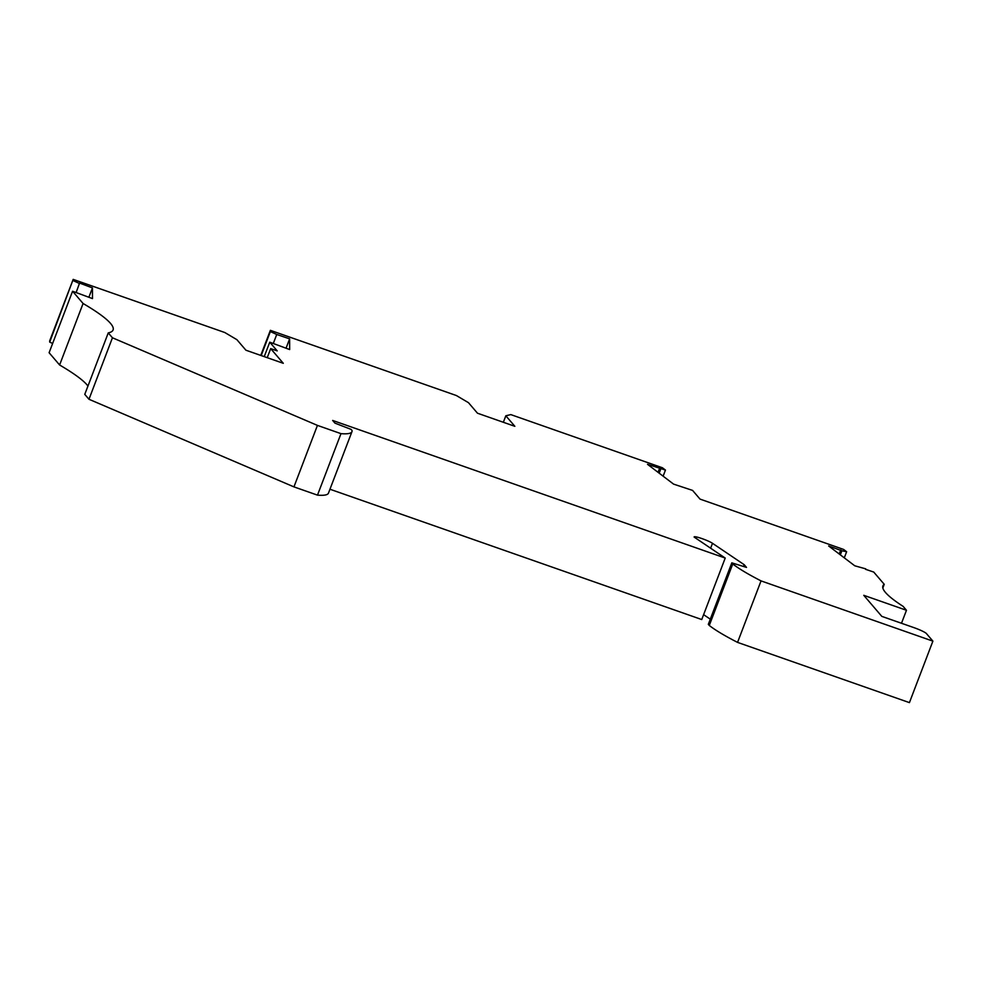 <?xml version="1.0" encoding="UTF-8"?>
<svg xmlns="http://www.w3.org/2000/svg" width="982" height="982" viewBox="0 0 982 982"><rect width="100%" height="100%" fill="white"/><g stroke="black" fill="none" stroke-linecap="round" stroke-linejoin="round"><path stroke-width="1.47" d="M882.83 587.985L884.23 584.315A193.172 23.666 -159.1 0 0 882.916 585.91A193.172 23.666 -159.1 0 0 885.482 592.465A193.172 23.666 -159.1 0 0 903.109 606.36L906.472 610.276L863.767 595.313L881.811 616.377L913.837 627.596A11.588 1.424 -159.1 0 1 926.394 633.537L932.9 641.136L909.418 702.621L737.556 642.388A122.345 14.988 -159.1 0 1 709.274 625.448L732.756 563.95L731.811 562.846L746.504 567.4L744.196 564.699L712.502 543.304A10.299 1.264 -159.1 0 0 701.897 538.566A10.299 1.264 -159.1 0 0 694.139 536.921A10.299 1.264 -159.1 0 0 694.151 537.08L725.219 558.058L701.737 619.544L329.964 489.232M88.883 297.239L92.455 287.91L92.492 298.602L72.582 291.237L83.089 303.499L59.607 364.985A193.172 23.666 -159.1 0 1 87.042 384.883A193.172 23.666 -159.1 0 1 87.963 386.036M83.089 303.499A193.172 23.666 -159.1 0 1 110.524 323.397A193.172 23.666 -159.1 0 1 113.09 329.952A193.172 23.666 -159.1 0 1 108.253 332.886L84.771 394.371L88.969 399.269L293.949 486.888L317.493 495.137A122.345 14.988 20.9 0 0 328.479 493.124L351.961 431.626A122.345 14.988 20.9 0 0 352.047 430.509L351.102 429.392L334.96 423.144L332.653 420.443L725.219 558.058M286.069 348.193L289.629 338.864L276.74 334.481L270.357 331.572L270.357 330.333L456.385 395.537L468.475 402.681L477.485 413.213L514.85 426.311L505.828 415.779L510.787 414.6L662.42 467.763L665.465 470.071L663.132 476.184M72.582 291.237L49.1 352.722L59.607 364.985M289.629 338.864L289.665 349.555L269.755 342.19L277.219 350.893L270.688 348.61L283.282 363.303L245.917 350.206L236.895 339.674L224.817 332.53L73.171 279.379L49.689 340.864L49.701 342.117L52.635 343.454M731.811 562.846L708.329 624.343L709.274 625.448M710.305 619.176L703.603 614.646M73.171 279.379L49.701 342.117M92.455 287.91L79.567 283.074L76.215 292.305M108.253 332.886L112.451 337.783L317.432 425.39L293.949 486.888M112.451 337.783L88.969 399.269M317.493 495.137L340.975 433.651A122.345 14.988 20.9 0 0 351.961 431.626M317.432 425.39L340.975 433.651M73.184 280.619L79.567 283.54M503.349 422.285L505.828 415.779M932.9 641.136L761.038 580.89A122.345 14.988 -159.1 0 1 732.756 563.95M884.23 584.315L873.735 572.064L865.572 569.302M665.465 470.071L647.506 464.314L673.591 484.126L692.568 490.399L700.031 499.102L843.587 549.429L846.631 551.737L841.893 550.755L828.661 545.98L854.757 565.792L865.743 568.86M743.521 566.479L744.196 564.699M761.038 580.89L737.556 642.388M906.472 610.276L901.501 623.275M846.631 551.737L844.299 557.85M841.893 550.755L840.334 554.842M660.739 469.089L659.18 473.177M658.05 472.317L659.609 468.23M839.217 553.983L840.776 549.895M267.227 357.681L270.688 348.61M270.357 330.333L260.77 355.41M276.74 334.481L273.389 343.258M270.357 331.572L261.2 355.558M269.755 342.19L264.244 356.626M710.624 548.202L712.502 543.304"/></g></svg>
